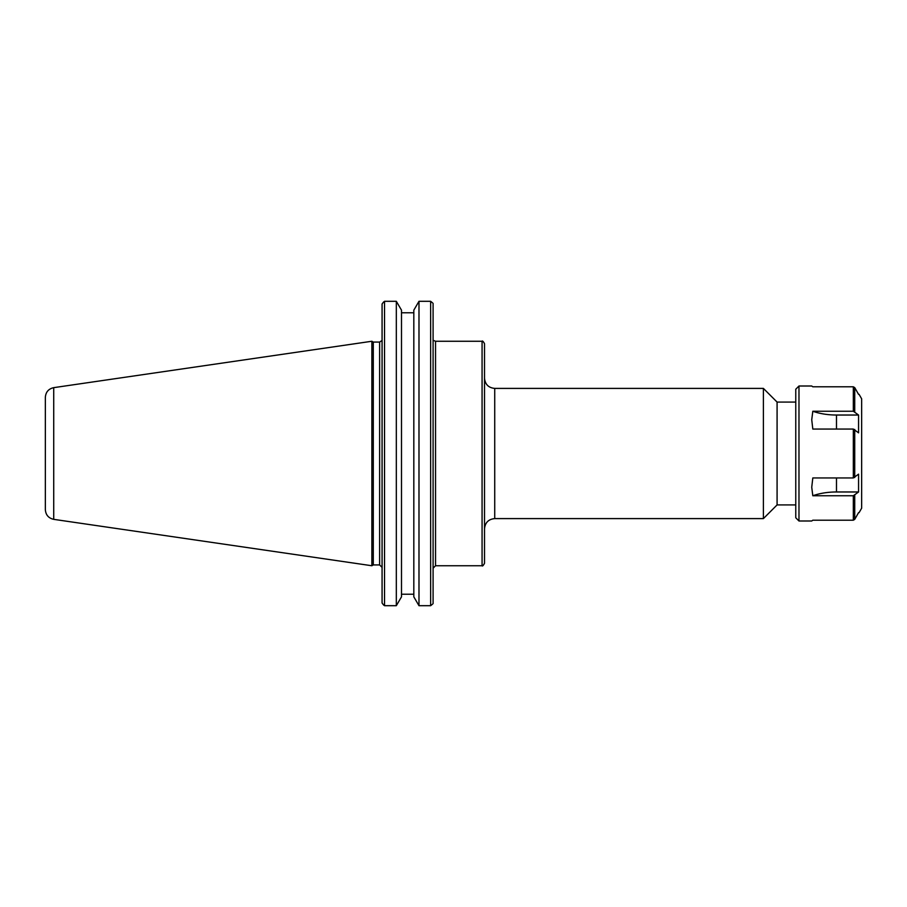 <?xml version="1.0" encoding="UTF-8"?>
<svg xmlns="http://www.w3.org/2000/svg" width="907" height="907" viewBox="0 0 907 907"><rect width="100%" height="100%" fill="white"/><g stroke="black" fill="none" stroke-linecap="round" stroke-linejoin="round"><path stroke-width="1.36" d="M484.519 453.5L484.519 343.708C483.238 341.372 482.422 340.556 482.07 341.259L482.07 565.741C482.422 566.444 483.238 565.628 484.519 563.292L484.519 453.5M494.723 388.4L763.399 388.4L763.399 518.6L494.723 518.6L494.723 388.4C488.522 387.799 485.12 384.398 484.519 378.196M795.768 402.084L777.084 402.084L777.084 504.916L795.768 504.916M433.093 603.597L433.093 303.403M382.074 603.019L383.412 604.799L382.074 603.019L382.074 303.981L383.412 302.201L382.074 303.981M396.325 605.695L401.495 596.84L401.495 310.16L396.325 301.305L384.523 301.305L396.325 301.305L396.325 605.695L384.523 605.695L384.523 301.305L383.412 302.201M413.819 312.779L401.495 312.779M418.989 605.695L418.989 301.305L430.644 301.305L418.989 301.305L413.819 310.16L413.819 596.84L418.989 605.695L430.644 605.695L430.644 301.305L432.616 302.904M401.495 594.221L413.819 594.221M432.616 604.096L430.644 605.695M384.523 605.695L383.412 604.799M373.287 453.5L373.287 342.075L371.87 341.259L371.87 565.741L373.287 564.925L373.287 453.5M45.35 453.5L45.35 509.655C45.747 514.949 48.547 518.18 53.728 519.348L53.728 387.652C48.547 388.82 45.747 392.051 45.35 397.345L45.35 453.5M858.566 415.032L858.566 432.843L853.328 429.056L812.808 429.056L811.742 419.76L812.808 411.245L853.328 411.245L858.566 415.032L836.481 415.032A40.815 20.407 180 0 1 812.808 411.245M858.566 474.157L858.566 491.968L836.481 491.968A40.815 20.407 -0 0 0 812.808 495.755L811.742 487.24L812.808 477.944L853.328 477.944L858.566 474.157M858.566 491.968L853.328 495.755L812.808 495.755M858.566 512.636L854.723 519.394L853.328 520.199L854.723 519.394L854.723 495.347M798.976 520.992L798.976 386.008L795.768 389.228L795.768 517.772L798.976 520.992L811.742 520.992L812.808 520.199L853.328 520.199L853.328 495.755M859.088 512.636L861.65 508.192L861.65 398.808L859.088 394.364M854.723 387.606L858.566 394.364L854.723 387.606L853.328 386.801L854.723 387.606L854.723 411.653M853.328 411.245L853.328 386.801L812.808 386.801L811.742 386.008L798.976 386.008M433.093 568.19L435.541 565.741L435.541 341.259L433.875 340.601M381.87 340.601L379.625 342.075L379.625 564.925L382.074 567.374M836.481 429.056L836.481 415.032M836.481 491.968L836.481 477.944M854.723 477.536L854.723 429.465M853.328 477.944L853.328 429.056M435.541 565.741L482.07 565.741M435.541 341.259L482.07 341.259M494.723 518.6C488.522 519.201 485.12 522.602 484.519 528.804M777.084 402.084L763.399 388.4M777.084 504.916L763.399 518.6M379.625 342.075L373.287 342.075M379.625 564.925L373.287 564.925M53.728 519.348L371.87 565.741M53.728 387.652L371.87 341.259"/></g></svg>
